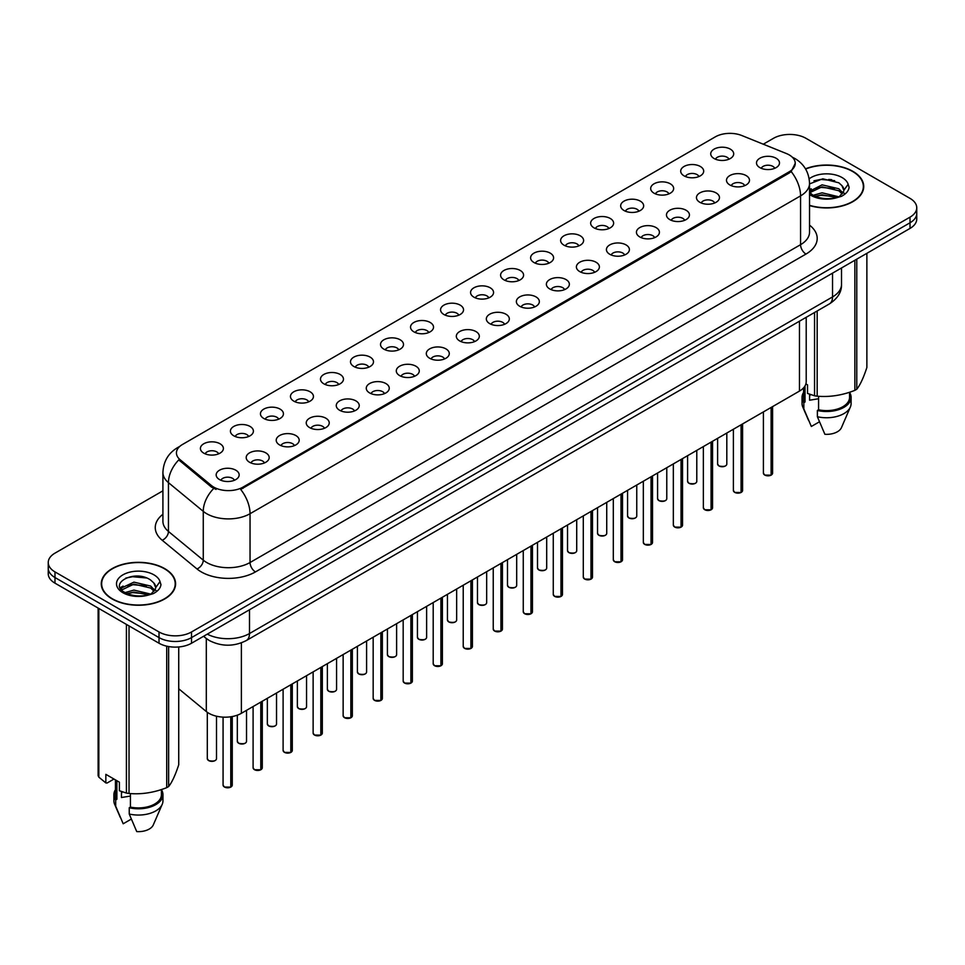 <?xml version="1.0" encoding="UTF-8"?>
<svg xmlns="http://www.w3.org/2000/svg" width="965" height="965" viewBox="0 0 965 965"><rect width="100%" height="100%" fill="white"/><g stroke="black" fill="none" stroke-linecap="round" stroke-linejoin="round"><path stroke-width="1.45" d="M684.064 175.859A11.496 6.634 180 0 1 681.785 173.977A11.496 6.634 180 0 1 685.596 165.727A11.496 6.634 180 0 1 700.325 166.475A11.496 6.634 180 0 1 702.604 173.977A11.496 6.634 180 0 1 684.064 175.859M698.925 176.547A6.9 3.981 0 0 0 697.068 174.605A6.9 3.981 0 0 0 690.277 173.591A6.9 3.981 0 0 0 685.464 176.547M654.053 193.193A11.496 6.634 180 0 1 651.773 191.311A11.496 6.634 180 0 1 655.573 183.06A11.496 6.634 180 0 1 670.301 183.808A11.496 6.634 180 0 1 672.581 191.311A11.496 6.634 180 0 1 654.053 193.193M668.902 193.881A6.9 3.981 0 0 0 667.056 191.939A6.9 3.981 0 0 0 660.253 190.925A6.9 3.981 0 0 0 655.452 193.881M624.029 210.515A11.496 6.634 180 0 1 621.75 208.645A11.496 6.634 180 0 1 625.561 200.394A11.496 6.634 180 0 1 640.29 201.13A11.496 6.634 180 0 1 642.569 208.645A11.496 6.634 180 0 1 624.029 210.515M638.89 211.202A6.9 3.981 0 0 0 637.033 209.272A6.9 3.981 0 0 0 630.242 208.259A6.9 3.981 0 0 0 625.429 211.202M594.018 227.849A11.496 6.634 180 0 1 591.726 225.967A11.496 6.634 180 0 1 595.538 217.728A11.496 6.634 180 0 1 610.266 218.464A11.496 6.634 180 0 1 612.546 225.967A11.496 6.634 180 0 1 594.018 227.849M608.867 228.536A6.9 3.981 0 0 0 607.021 226.594A6.9 3.981 0 0 0 600.218 225.593A6.9 3.981 0 0 0 595.417 228.536M563.994 245.182A11.496 6.634 180 0 1 561.714 243.301A11.496 6.634 180 0 1 565.514 235.05A11.496 6.634 180 0 1 580.255 235.798A11.496 6.634 180 0 1 582.534 243.301A11.496 6.634 180 0 1 563.994 245.182M578.843 245.87A6.9 3.981 0 0 0 576.998 243.928A6.9 3.981 0 0 0 570.206 242.915A6.9 3.981 0 0 0 565.394 245.87M533.971 262.516A11.496 6.634 180 0 1 531.691 260.634A11.496 6.634 180 0 1 535.503 252.384A11.496 6.634 180 0 1 550.231 253.132A11.496 6.634 180 0 1 552.511 260.634A11.496 6.634 180 0 1 533.971 262.516M548.832 263.204A6.9 3.981 0 0 0 546.974 261.262A6.9 3.981 0 0 0 540.183 260.248A6.9 3.981 0 0 0 535.37 263.204M503.959 279.838A11.496 6.634 180 0 1 501.679 277.968A11.496 6.634 180 0 1 505.479 269.718A11.496 6.634 180 0 1 520.207 270.453A11.496 6.634 180 0 1 522.499 277.968A11.496 6.634 180 0 1 503.959 279.838M518.808 280.526A6.9 3.981 0 0 0 516.963 278.596A6.9 3.981 0 0 0 510.171 277.582A6.9 3.981 0 0 0 505.358 280.526M473.936 297.172A11.496 6.634 180 0 1 471.656 295.302A11.496 6.634 180 0 1 475.468 287.051A11.496 6.634 180 0 1 490.196 287.787A11.496 6.634 180 0 1 492.476 295.302A11.496 6.634 180 0 1 473.936 297.172M488.797 297.859A6.9 3.981 0 0 0 486.939 295.917A6.9 3.981 0 0 0 480.148 294.916A6.9 3.981 0 0 0 475.335 297.859M443.924 314.506A11.496 6.634 180 0 1 441.644 312.624A11.496 6.634 180 0 1 445.444 304.385A11.496 6.634 180 0 1 460.172 305.121A11.496 6.634 180 0 1 462.452 312.624A11.496 6.634 180 0 1 443.924 314.506M458.773 315.193A6.9 3.981 0 0 0 456.928 313.251A6.9 3.981 0 0 0 450.136 312.238A6.9 3.981 0 0 0 445.323 315.193M413.901 331.839A11.496 6.634 180 0 1 411.621 329.958A11.496 6.634 180 0 1 415.433 321.707A11.496 6.634 180 0 1 430.161 322.455A11.496 6.634 180 0 1 432.441 329.958A11.496 6.634 180 0 1 413.901 331.839M428.762 332.527A6.9 3.981 0 0 0 426.904 330.585A6.9 3.981 0 0 0 420.113 329.572A6.9 3.981 0 0 0 415.3 332.527M383.889 349.161A11.496 6.634 180 0 1 381.597 347.291A11.496 6.634 180 0 1 385.409 339.041A11.496 6.634 180 0 1 400.137 339.776A11.496 6.634 180 0 1 402.417 347.291A11.496 6.634 180 0 1 383.889 349.161M398.738 349.849A6.9 3.981 0 0 0 396.892 347.919A6.9 3.981 0 0 0 390.089 346.905A6.9 3.981 0 0 0 385.288 349.849M353.866 366.495A11.496 6.634 180 0 1 351.586 364.625A11.496 6.634 180 0 1 355.397 356.375A11.496 6.634 180 0 1 370.126 357.11A11.496 6.634 180 0 1 372.406 364.625A11.496 6.634 180 0 1 353.866 366.495M368.727 367.183A6.9 3.981 0 0 0 366.869 365.24A6.9 3.981 0 0 0 360.078 364.239A6.9 3.981 0 0 0 355.265 367.183M323.842 383.829A11.496 6.634 180 0 1 321.562 381.947A11.496 6.634 180 0 1 325.374 373.708A11.496 6.634 180 0 1 340.102 374.444A11.496 6.634 180 0 1 342.382 381.947A11.496 6.634 180 0 1 323.842 383.829M338.703 384.516A6.9 3.981 0 0 0 336.857 382.574A6.9 3.981 0 0 0 330.054 381.573A6.9 3.981 0 0 0 325.253 384.516M293.83 401.163A11.496 6.634 180 0 1 291.551 399.281A11.496 6.634 180 0 1 295.35 391.03A11.496 6.634 180 0 1 310.079 391.778A11.496 6.634 180 0 1 312.37 399.281A11.496 6.634 180 0 1 293.83 401.163M308.679 401.85A6.9 3.981 0 0 0 306.834 399.908A6.9 3.981 0 0 0 300.043 398.895A6.9 3.981 0 0 0 295.23 401.85M263.807 418.484A11.496 6.634 180 0 1 261.527 416.615A11.496 6.634 180 0 1 265.339 408.364A11.496 6.634 180 0 1 280.067 409.1A11.496 6.634 180 0 1 282.347 416.615A11.496 6.634 180 0 1 263.807 418.484M278.668 419.172A6.9 3.981 0 0 0 276.81 417.242A6.9 3.981 0 0 0 270.019 416.229A6.9 3.981 0 0 0 265.206 419.172M233.795 435.818A11.496 6.634 180 0 1 231.516 433.948A11.496 6.634 180 0 1 235.315 425.698A11.496 6.634 180 0 1 250.044 426.433A11.496 6.634 180 0 1 252.323 433.948A11.496 6.634 180 0 1 233.795 435.818M248.644 436.506A6.9 3.981 0 0 0 246.799 434.564A6.9 3.981 0 0 0 240.008 433.562A6.9 3.981 0 0 0 235.195 436.506M203.772 453.152A11.496 6.634 180 0 1 201.492 451.27A11.496 6.634 180 0 1 205.304 443.031A11.496 6.634 180 0 1 220.032 443.767A11.496 6.634 180 0 1 222.312 451.27A11.496 6.634 180 0 1 203.772 453.152M218.633 453.84A6.9 3.981 0 0 0 216.775 451.897A6.9 3.981 0 0 0 209.984 450.896A6.9 3.981 0 0 0 205.171 453.84M714.088 158.525A11.496 6.634 180 0 1 711.808 156.644A11.496 6.634 180 0 1 715.608 148.405A11.496 6.634 180 0 1 730.336 149.141A11.496 6.634 180 0 1 732.616 156.644A11.496 6.634 180 0 1 714.088 158.525M728.937 159.213A6.9 3.981 0 0 0 727.091 157.271A6.9 3.981 0 0 0 720.3 156.27A6.9 3.981 0 0 0 715.487 159.213M729.854 184.966A11.496 6.634 180 0 1 727.574 183.085A11.496 6.634 180 0 1 731.374 174.834A11.496 6.634 180 0 1 746.114 175.57A11.496 6.634 180 0 1 748.394 183.085A11.496 6.634 180 0 1 729.854 184.966M744.703 185.654A6.9 3.981 0 0 0 742.857 183.712A6.9 3.981 0 0 0 736.066 182.699A6.9 3.981 0 0 0 731.253 185.654M699.83 202.288A11.496 6.634 180 0 1 697.55 200.418A11.496 6.634 180 0 1 701.362 192.168A11.496 6.634 180 0 1 716.09 192.903A11.496 6.634 180 0 1 718.37 200.418A11.496 6.634 180 0 1 699.83 202.288M714.691 202.976A6.9 3.981 0 0 0 712.833 201.046A6.9 3.981 0 0 0 706.042 200.032A6.9 3.981 0 0 0 701.229 202.976M669.819 219.622A11.496 6.634 180 0 1 667.539 217.74A11.496 6.634 180 0 1 671.338 209.502A11.496 6.634 180 0 1 686.067 210.237A11.496 6.634 180 0 1 688.347 217.74A11.496 6.634 180 0 1 669.819 219.622M684.668 220.309A6.9 3.981 0 0 0 682.822 218.367A6.9 3.981 0 0 0 676.031 217.366A6.9 3.981 0 0 0 671.218 220.309M639.795 236.956A11.496 6.634 180 0 1 637.515 235.074A11.496 6.634 180 0 1 641.327 226.823A11.496 6.634 180 0 1 656.055 227.571A11.496 6.634 180 0 1 658.335 235.074A11.496 6.634 180 0 1 639.795 236.956M654.656 237.643A6.9 3.981 0 0 0 652.798 235.701A6.9 3.981 0 0 0 646.007 234.688A6.9 3.981 0 0 0 641.194 237.643M609.784 254.29A11.496 6.634 180 0 1 607.504 252.408A11.496 6.634 180 0 1 611.303 244.157A11.496 6.634 180 0 1 626.032 244.905A11.496 6.634 180 0 1 628.312 252.408A11.496 6.634 180 0 1 609.784 254.29M624.632 254.977A6.9 3.981 0 0 0 622.787 253.035A6.9 3.981 0 0 0 615.996 252.022A6.9 3.981 0 0 0 611.183 254.977M579.76 271.611A11.496 6.634 180 0 1 577.48 269.742A11.496 6.634 180 0 1 581.292 261.491A11.496 6.634 180 0 1 596.02 262.227A11.496 6.634 180 0 1 598.3 269.742A11.496 6.634 180 0 1 579.76 271.611M594.621 272.299A6.9 3.981 0 0 0 592.763 270.369A6.9 3.981 0 0 0 585.972 269.356A6.9 3.981 0 0 0 581.159 272.299M549.748 288.945A11.496 6.634 180 0 1 547.457 287.063A11.496 6.634 180 0 1 551.268 278.825A11.496 6.634 180 0 1 565.997 279.56A11.496 6.634 180 0 1 568.276 287.063A11.496 6.634 180 0 1 549.748 288.945M564.597 289.633A6.9 3.981 0 0 0 562.752 287.691A6.9 3.981 0 0 0 555.949 286.689A6.9 3.981 0 0 0 551.148 289.633M519.725 306.279A11.496 6.634 180 0 1 517.445 304.397A11.496 6.634 180 0 1 521.257 296.146A11.496 6.634 180 0 1 535.985 296.894A11.496 6.634 180 0 1 538.265 304.397A11.496 6.634 180 0 1 519.725 306.279M534.586 306.966A6.9 3.981 0 0 0 532.728 305.024A6.9 3.981 0 0 0 525.937 304.011A6.9 3.981 0 0 0 521.124 306.966M489.701 323.613A11.496 6.634 180 0 1 487.421 321.731A11.496 6.634 180 0 1 491.233 313.48A11.496 6.634 180 0 1 505.962 314.228A11.496 6.634 180 0 1 508.241 321.731A11.496 6.634 180 0 1 489.701 323.613M504.562 324.3A6.9 3.981 0 0 0 502.717 322.358A6.9 3.981 0 0 0 495.913 321.345A6.9 3.981 0 0 0 491.113 324.3M459.69 340.935A11.496 6.634 180 0 1 457.41 339.065A11.496 6.634 180 0 1 461.21 330.814A11.496 6.634 180 0 1 475.938 331.55A11.496 6.634 180 0 1 478.23 339.065A11.496 6.634 180 0 1 459.69 340.935M474.539 341.622A6.9 3.981 0 0 0 472.693 339.692A6.9 3.981 0 0 0 465.902 338.679A6.9 3.981 0 0 0 461.089 341.622M429.666 358.268A11.496 6.634 180 0 1 427.386 356.387A11.496 6.634 180 0 1 431.198 348.148A11.496 6.634 180 0 1 445.927 348.884A11.496 6.634 180 0 1 448.206 356.387A11.496 6.634 180 0 1 429.666 358.268M444.527 358.956A6.9 3.981 0 0 0 442.67 357.014A6.9 3.981 0 0 0 435.878 356.013A6.9 3.981 0 0 0 431.066 358.956M399.655 375.602A11.496 6.634 180 0 1 397.375 373.72A11.496 6.634 180 0 1 401.175 365.47A11.496 6.634 180 0 1 415.903 366.218A11.496 6.634 180 0 1 418.183 373.72A11.496 6.634 180 0 1 399.655 375.602M414.504 376.29A6.9 3.981 0 0 0 412.658 374.348A6.9 3.981 0 0 0 405.867 373.334A6.9 3.981 0 0 0 401.054 376.29M369.631 392.936A11.496 6.634 180 0 1 367.351 391.054A11.496 6.634 180 0 1 371.163 382.803A11.496 6.634 180 0 1 385.891 383.551A11.496 6.634 180 0 1 388.171 391.054A11.496 6.634 180 0 1 369.631 392.936M384.492 393.623A6.9 3.981 0 0 0 382.635 391.681A6.9 3.981 0 0 0 375.843 390.668A6.9 3.981 0 0 0 371.03 393.623M339.62 410.258A11.496 6.634 180 0 1 337.34 408.388A11.496 6.634 180 0 1 341.14 400.137A11.496 6.634 180 0 1 355.868 400.873A11.496 6.634 180 0 1 358.148 408.388A11.496 6.634 180 0 1 339.62 410.258M354.469 410.945A6.9 3.981 0 0 0 352.623 409.015A6.9 3.981 0 0 0 345.82 408.002A6.9 3.981 0 0 0 341.019 410.945M309.596 427.592A11.496 6.634 180 0 1 307.316 425.722A11.496 6.634 180 0 1 311.128 417.471A11.496 6.634 180 0 1 325.856 418.207A11.496 6.634 180 0 1 328.136 425.722A11.496 6.634 180 0 1 309.596 427.592M324.457 428.279A6.9 3.981 0 0 0 322.6 426.337A6.9 3.981 0 0 0 315.808 425.336A6.9 3.981 0 0 0 310.995 428.279M279.573 444.925A11.496 6.634 180 0 1 277.293 443.044A11.496 6.634 180 0 1 281.104 434.805A11.496 6.634 180 0 1 295.833 435.541A11.496 6.634 180 0 1 298.113 443.044A11.496 6.634 180 0 1 279.573 444.925M294.434 445.613A6.9 3.981 0 0 0 292.588 443.671A6.9 3.981 0 0 0 285.785 442.658A6.9 3.981 0 0 0 280.984 445.613M249.561 462.259A11.496 6.634 180 0 1 247.281 460.377A11.496 6.634 180 0 1 251.081 452.127A11.496 6.634 180 0 1 265.821 452.875A11.496 6.634 180 0 1 268.101 460.377A11.496 6.634 180 0 1 249.561 462.259M264.41 462.947A6.9 3.981 0 0 0 262.564 461.005A6.9 3.981 0 0 0 255.773 459.991A6.9 3.981 0 0 0 250.96 462.947M219.537 479.581A11.496 6.634 180 0 1 217.258 477.711A11.496 6.634 180 0 1 221.069 469.46A11.496 6.634 180 0 1 235.798 470.196A11.496 6.634 180 0 1 238.078 477.711A11.496 6.634 180 0 1 219.537 479.581M234.399 480.268A6.9 3.981 0 0 0 232.541 478.338A6.9 3.981 0 0 0 225.75 477.325A6.9 3.981 0 0 0 220.937 480.268M759.877 167.633A11.496 6.634 180 0 1 757.585 165.751A11.496 6.634 180 0 1 761.397 157.5A11.496 6.634 180 0 1 776.125 158.248A11.496 6.634 180 0 1 778.405 165.751A11.496 6.634 180 0 1 759.877 167.633M774.726 168.32A6.9 3.981 0 0 0 772.881 166.378A6.9 3.981 0 0 0 766.077 165.365A6.9 3.981 0 0 0 761.276 168.32M786.427 153.556A20.687 11.942 180 0 1 789.189 154.895A20.687 11.942 180 0 1 795.244 163.338A20.687 11.942 180 0 1 789.189 171.794L242.999 487.12A20.687 11.942 180 0 1 211.431 485.528L180.19 459.774A20.687 11.942 180 0 1 176.438 452.923A20.687 11.942 180 0 1 182.506 444.467L715.306 136.861A20.687 11.942 180 0 1 741.808 135.522L786.427 153.556M806.209 317.304L806.209 381.706A22.991 13.269 180 0 1 799.466 391.09L241.383 713.304A22.991 13.269 180 0 1 206.305 711.531L178.73 688.793M809.538 205.569A37.165 21.459 0 0 0 863.735 186.498A37.165 21.459 0 0 0 852.855 171.324A37.165 21.459 0 0 0 805.498 168.827M164.701 568.614A37.165 21.459 0 0 0 124.208 563.97A37.165 21.459 0 0 0 101.265 583.789A37.165 21.459 0 0 0 112.145 598.963A37.165 21.459 0 0 0 152.651 603.62A37.165 21.459 0 0 0 175.594 583.789A37.165 21.459 0 0 0 164.701 568.614M795.244 163.338L791.191 171.577L789.189 173.037L240.671 489.412A26.815 15.488 60 0 1 250.044 513.718A30.651 17.696 180 0 1 206.703 513.718A30.651 17.696 180 0 1 203.265 511.354L168.453 482.645A30.651 17.696 180 0 1 162.916 472.5L162.916 521.305A30.651 17.696 0 0 0 168.453 531.45L203.265 560.158A30.651 17.696 0 0 0 206.703 562.523A30.651 17.696 0 0 0 250.044 562.523L800.564 244.676A30.651 17.696 0 0 0 809.538 232.167L809.538 183.362A30.651 17.696 180 0 1 800.564 195.883A26.815 15.488 -120 0 0 791.191 171.577M162.916 490.823L54.981 553.138A22.991 13.269 0 0 0 48.25 562.523L48.25 573.777A22.991 13.269 0 0 0 54.981 583.162L159.02 643.233L159.02 637.6A22.991 13.269 0 0 0 191.528 637.6L910.019 222.782A22.991 13.269 0 0 0 916.75 213.398A22.991 13.269 0 0 1 910.019 222.782L191.528 637.6A22.991 13.269 0 0 1 159.02 637.6L54.981 577.54L159.02 637.6L159.02 631.966A22.991 13.269 0 0 0 191.528 631.966L910.019 217.149A22.991 13.269 0 0 0 916.75 207.765A22.991 13.269 0 0 0 910.019 198.38L805.98 138.321A22.991 13.269 0 0 0 773.472 138.321L763.279 144.207M48.25 568.144A22.991 13.269 0 0 0 54.981 577.54A22.991 13.269 0 0 1 48.25 568.144M216.076 489.412L211.431 487.06L178.79 459.895A26.815 17.937 129.5 0 0 168.453 482.645L168.453 531.45A7.66 5.127 -50.5 0 1 162.18 540.243A38.311 22.123 180 0 1 162.916 514.285M48.25 562.523A22.991 13.269 0 0 0 54.981 571.907L159.02 631.966M159.02 643.233A22.991 13.269 0 0 0 191.528 643.233L910.019 228.416A22.991 13.269 0 0 0 916.75 219.031L916.75 207.765M771.071 475.178L764.775 475.094L763.399 473.152A4.596 2.654 0 0 0 764.75 475.021A4.596 2.654 0 0 0 771.107 475.106L770.999 475.166A4.439 2.569 180 0 1 764.859 475.082M771.107 474.913L771.385 407.302M771.107 475.106L771.107 407.471M741.06 492.5L734.763 492.427L733.388 490.473A4.596 2.654 0 0 0 734.727 492.355A4.596 2.654 0 0 0 741.084 492.44L740.987 492.488A4.439 2.569 180 0 1 734.835 492.415M741.084 492.247L741.373 424.636M741.084 492.44L741.084 424.805M711.036 509.834L704.74 509.749L703.364 507.807A4.596 2.654 0 0 0 704.715 509.689A4.596 2.654 0 0 0 711.072 509.761L710.964 509.822A4.439 2.569 180 0 1 704.824 509.749M711.072 509.58L711.35 441.97M711.072 509.761L711.072 442.127M681.013 527.167L674.728 527.083L673.341 525.141A4.596 2.654 0 0 0 674.692 527.011A4.596 2.654 0 0 0 681.049 527.095L680.952 527.155A4.439 2.569 180 0 1 674.8 527.083M681.049 526.902L681.338 459.304M681.049 527.095L681.049 459.461M651.001 544.501L644.704 544.417L643.329 542.475A4.596 2.654 0 0 0 644.68 544.344A4.596 2.654 0 0 0 651.037 544.429L650.929 544.489A4.439 2.569 180 0 1 644.789 544.405M651.037 544.236L651.315 476.626M651.037 544.429L651.037 476.794M809.538 205.316A36.779 21.23 0 0 0 863.349 186.498A36.779 21.23 0 0 0 852.577 171.481A36.779 21.23 0 0 0 805.63 169.044M810.467 394.552A17.322 10 0 0 0 809.599 396.253M809.599 394.239L809.599 400.21L818.573 398.75M813.193 195.304L822.083 192.795L839.007 196.836M834.532 196.498L820.72 195.316L815.244 196.317L822.083 194.785L837.077 197.656M809.538 191.263L822.083 184.846L838.826 188.766L842.843 192.952M809.792 192.662L822.083 186.836L838.826 190.744L842.18 193.893M809.538 192.373L812.687 195.002C819.394 198.645 827.319 199.574 836.462 197.789L841.323 196.378C846.003 193.977 848.597 190.974 849.116 187.379L848.151 184.279L843.893 190.25A17.322 10 0 0 0 841.938 185.63L843.88 190.491M841.938 185.63L838.838 182.807L822.795 178.802L809.538 183.893M843.639 191.432L839.405 196.534M805.884 383.913L807.536 384.866L807.536 393.443L814.557 395.783A41.374 23.896 0 0 0 817.174 396.181C829.683 397.278 842.24 395.336 854.857 390.355A41.374 23.896 0 0 0 856.775 389.245C860.129 385.059 863.494 377.81 866.872 367.496L866.872 253.325M818.573 396.277L818.573 409.787A22.991 13.269 0 0 0 849.562 397.351L849.562 392.248M818.573 409.787L817.379 410.475A24.523 14.161 0 0 0 851.094 397.351A24.523 14.161 0 0 0 849.562 392.417M817.379 410.475L817.379 416.723A24.523 14.161 0 0 0 850.358 407.037A24.523 14.161 0 0 0 851.094 403.599L851.094 397.351M817.379 416.723L824.882 434.298A15.331 8.854 0 0 0 841.444 427.652L850.358 407.037M854.857 390.355L854.857 260.26M856.775 259.151L856.775 389.245M817.174 310.971L817.174 396.181M814.557 395.783L814.557 312.491M803.58 387.858L803.58 397.351A22.991 13.269 0 0 0 805.027 401.971L805.027 385.916M803.58 392.417A24.523 14.161 0 0 0 802.048 397.351A24.523 14.161 0 0 0 803.833 402.646L805.027 401.971M802.048 397.351L802.048 403.599A24.523 14.161 0 0 0 802.784 407.037A24.523 14.161 0 0 0 803.833 408.907L803.833 402.646M819.43 421.814L811.336 426.47L803.833 408.907M813.941 180.805L820.72 179.43L834.701 180.66M815.22 188.368L820.72 187.379L834.532 188.561M842.083 191.782L843.133 192.469M843.627 192.831L845.05 194.001M809.538 189.659L811.263 188.778M112.423 598.807A36.779 21.23 0 0 0 152.506 603.415A36.779 21.23 0 0 0 175.208 583.789A36.779 21.23 0 0 0 164.436 568.771A36.779 21.23 0 0 0 124.352 564.175A36.779 21.23 0 0 0 101.651 583.789A36.779 21.23 0 0 0 112.423 598.807M122.326 791.843A17.322 10 0 0 0 121.445 793.544M121.445 791.529L121.445 797.512L130.42 796.053M125.052 592.606L133.942 590.085L150.854 594.126M146.391 593.801L132.579 592.619L127.103 593.608L133.942 592.076L148.936 594.947M121.168 589.386L121.699 587.89L133.942 582.148L150.673 586.057L154.702 590.242M121.65 589.965L133.942 584.127L150.673 588.047L154.038 591.195M153.797 582.932L150.697 580.098C134.726 568.807 108.116 583.548 124.545 592.305C131.252 595.936 139.177 596.865 148.308 595.091L153.182 593.668C157.862 591.268 160.455 588.276 160.962 584.681L160.009 581.569L155.751 587.54A17.322 10 0 0 0 153.797 582.932L155.739 587.781M155.486 588.734L151.264 593.837M113.979 779.045L107.103 783.013L105.848 782.929L105.848 774.352L119.395 782.169L119.395 790.745L126.415 793.073A41.374 23.896 0 0 0 129.033 793.483C141.541 794.581 154.098 792.639 166.716 787.657A41.374 23.896 0 0 0 168.634 786.547C171.987 782.35 175.353 775.1 178.73 764.787L178.73 646.972M130.42 793.58L130.42 807.09A22.991 13.269 0 0 0 161.42 794.641L161.42 789.551M130.42 807.09L129.238 807.765A24.523 14.161 0 0 0 162.952 794.641A24.523 14.161 0 0 0 161.42 789.72M129.238 807.765L129.238 814.026A24.523 14.161 0 0 0 162.216 804.327A24.523 14.161 0 0 0 162.952 800.902L162.952 794.641M129.238 814.026L136.74 831.589A15.331 8.854 0 0 0 153.29 824.942L162.216 804.327M166.716 787.657L166.716 646.164M168.634 646.55L168.634 786.547M129.033 625.923L129.033 793.483M126.415 793.073L126.415 624.403M98.828 608.481L98.828 777.151L105.848 782.929M98.828 777.151A41.374 23.896 0 0 1 98.128 775.643L98.128 608.071M115.438 779.889L115.438 794.641A22.991 13.269 0 0 0 116.874 799.261L116.874 780.709M115.438 789.72A24.523 14.161 0 0 0 113.906 794.641A24.523 14.161 0 0 0 115.691 799.949L116.874 799.261M113.906 794.641L113.906 800.902A24.523 14.161 0 0 0 114.642 804.327A24.523 14.161 0 0 0 115.691 806.209L115.691 799.949M131.276 819.104L123.194 823.772L115.691 806.209M125.788 578.095L132.579 576.72L146.559 577.963M120.553 588.469L121.783 587.733M127.078 585.671L132.579 584.669L146.391 585.851M153.942 589.084L154.991 589.76M155.486 590.122L156.909 591.292M120.179 587.721L123.11 586.081M620.977 561.823L614.693 561.751L613.306 559.797A4.596 2.654 0 0 0 614.657 561.678A4.596 2.654 0 0 0 621.014 561.763L620.905 561.823A4.439 2.569 180 0 1 614.765 561.739M621.014 561.57L621.303 493.959M621.014 561.763L621.014 494.128M590.966 579.157L584.669 579.084L583.294 577.13A4.596 2.654 0 0 0 584.633 579.012A4.596 2.654 0 0 0 590.99 579.084L590.894 579.145A4.439 2.569 180 0 1 584.742 579.072M590.99 578.904L591.28 511.293M590.99 579.084L590.99 511.462M560.942 596.491L554.646 596.406L553.271 594.464A4.596 2.654 0 0 0 554.622 596.334A4.596 2.654 0 0 0 560.979 596.418L560.87 596.479A4.439 2.569 180 0 1 554.73 596.406M560.979 596.225L561.256 528.627M560.979 596.418L560.979 528.784M530.931 613.824L524.634 613.74L523.259 611.798A4.596 2.654 0 0 0 524.598 613.668A4.596 2.654 0 0 0 530.955 613.752L530.859 613.812A4.439 2.569 180 0 1 524.707 613.728M530.955 613.559L531.245 545.949M530.955 613.752L530.955 546.118M500.907 631.146L494.611 631.074L493.236 629.12A4.596 2.654 0 0 0 494.587 631.001A4.596 2.654 0 0 0 500.944 631.086L500.835 631.146A4.439 2.569 180 0 1 494.695 631.062M500.944 630.893L501.221 563.283M500.944 631.086L500.944 563.451M470.896 648.48L464.599 648.408L463.224 646.453A4.596 2.654 0 0 0 464.563 648.335A4.596 2.654 0 0 0 470.92 648.408L470.824 648.468A4.439 2.569 180 0 1 464.672 648.396M470.92 648.227L471.209 580.616M470.92 648.408L470.92 580.785M440.872 665.814L434.576 665.729L433.201 663.787A4.596 2.654 0 0 0 434.552 665.657A4.596 2.654 0 0 0 440.909 665.741L440.8 665.802A4.439 2.569 180 0 1 434.66 665.729M440.909 665.548L441.186 597.95M440.909 665.741L440.909 598.107M410.849 683.148L404.564 683.063L403.177 681.121A4.596 2.654 0 0 0 404.528 682.991A4.596 2.654 0 0 0 410.885 683.075L410.776 683.136A4.439 2.569 180 0 1 404.637 683.051M410.885 682.882L411.174 615.284M410.885 683.075L410.885 615.441M380.837 700.469L374.541 700.397L373.166 698.443A4.596 2.654 0 0 0 374.504 700.325A4.596 2.654 0 0 0 380.861 700.409L380.765 700.469A4.439 2.569 180 0 1 374.613 700.385M380.861 700.216L381.151 632.606M380.861 700.409L380.861 632.775M350.814 717.803L344.529 717.731L343.142 715.777A4.596 2.654 0 0 0 344.493 717.658A4.596 2.654 0 0 0 350.85 717.731L350.741 717.791A4.439 2.569 180 0 1 344.602 717.719M350.85 717.55L351.127 649.94M350.85 717.731L350.85 650.108M320.802 735.137L314.506 735.053L313.13 733.111A4.596 2.654 0 0 0 314.469 734.992A4.596 2.654 0 0 0 320.826 735.065L320.73 735.125A4.439 2.569 180 0 1 314.578 735.053M320.826 734.884L321.116 667.273M320.826 735.065L320.826 667.43M290.779 752.471L284.482 752.386L283.107 750.444A4.596 2.654 0 0 0 284.458 752.314A4.596 2.654 0 0 0 290.815 752.398L290.706 752.459A4.439 2.569 180 0 1 284.566 752.374M290.815 752.205L291.092 684.607M290.815 752.398L290.815 684.764M260.767 769.793L254.471 769.72L253.095 767.766A4.596 2.654 0 0 0 254.434 769.648A4.596 2.654 0 0 0 260.791 769.732L260.695 769.793A4.439 2.569 180 0 1 254.543 769.708M260.791 769.539L261.081 701.929M260.791 769.732L260.791 702.098M230.744 787.126L224.447 787.054L223.072 785.1A4.596 2.654 0 0 0 224.423 786.982A4.596 2.654 0 0 0 230.78 787.054L230.671 787.114A4.439 2.569 180 0 1 224.531 787.042M230.78 786.873L231.057 716.742M230.78 787.054L230.78 716.778M180.19 459.774L180.19 461.306M211.431 485.528L211.431 487.06M242.999 487.12L242.999 488.362M789.189 171.794L789.189 173.037M799.466 321.2L799.466 391.09M206.305 638.528L206.305 711.531M241.383 642.859L241.383 713.304M255.472 571.907A7.66 4.427 60 0 1 250.044 562.523L250.044 513.718L800.564 195.883L800.564 244.676A7.66 4.427 60 0 0 805.98 254.06L255.472 571.907A38.311 22.123 180 0 1 201.287 571.907A38.311 22.123 180 0 1 196.993 568.952L162.18 540.243M179.249 446.916A26.815 15.488 -120 0 0 177.439 447.712C168.272 453.212 163.435 461.475 162.916 472.5M213.711 488.483A26.815 17.937 129.5 0 0 203.265 511.354L203.265 560.158A7.66 5.127 -50.5 0 1 196.993 568.952M809.538 225.147A38.311 22.123 180 0 1 805.98 254.06M191.528 631.966L191.528 643.233M910.019 217.149L910.019 228.416M54.981 571.907L54.981 583.162M207.27 634.138A30.651 17.696 0 0 0 249.501 633.535L832.53 296.93A30.651 17.696 0 0 0 841.516 284.41C841.733 292.021 837.68 298.523 829.357 303.939L246.328 640.543A15.331 8.854 60 0 0 249.501 633.535L249.501 609.759M832.53 273.143L832.53 296.93A15.331 8.854 60 0 1 829.357 303.939M203.941 636.056A15.331 10.253 129.5 0 0 205.533 637.913L203.555 636.285M771.385 474.937A4.596 2.654 0 0 0 772.591 473.152L772.591 406.615M718.961 465.914A4.596 2.654 0 0 0 723.967 466.493A4.596 2.654 0 0 0 726.814 464.044C726.464 466.3 723.859 466.939 718.997 465.986L717.61 464.044A4.596 2.654 0 0 0 718.961 465.914M725.415 465.95A4.439 2.569 180 0 1 719.07 465.986M741.373 492.271A4.596 2.654 0 0 0 742.58 490.473L742.58 423.937M711.35 509.604A4.596 2.654 0 0 0 712.556 507.807L712.556 441.27M681.338 526.926A4.596 2.654 0 0 0 682.545 525.141L682.545 458.604M651.315 544.26A4.596 2.654 0 0 0 652.521 542.475L652.521 475.938M688.938 483.248A4.596 2.654 0 0 0 693.956 483.827A4.596 2.654 0 0 0 696.79 481.378C696.441 483.622 693.835 484.273 688.974 483.32L687.599 481.378A4.596 2.654 0 0 0 688.938 483.248M695.391 483.284A4.439 2.569 180 0 1 689.046 483.308M658.926 500.582A4.596 2.654 0 0 0 663.932 501.161A4.596 2.654 0 0 0 666.779 498.7C666.429 500.956 663.824 501.607 658.962 500.654L657.575 498.7A4.596 2.654 0 0 0 658.926 500.582M665.368 500.618A4.439 2.569 180 0 1 659.035 500.642M628.903 517.916A4.596 2.654 0 0 0 633.921 518.482A4.596 2.654 0 0 0 636.755 516.034C636.405 518.289 633.8 518.941 628.939 517.988L627.564 516.034A4.596 2.654 0 0 0 628.903 517.916M635.356 517.94A4.439 2.569 180 0 1 629.011 517.976M831.673 179.683A30.651 17.696 0 0 0 828.633 179.478M848.151 184.279A21.918 12.654 0 0 0 842.071 177.548A21.918 12.654 0 0 0 809.165 178.802M809.538 194.46A21.918 12.654 0 0 0 811.07 195.449A21.918 12.654 0 0 0 836.462 197.789M143.532 576.974A30.651 17.696 0 0 0 140.48 576.768M160.009 581.569A21.918 12.654 0 0 0 153.93 574.838A21.918 12.654 0 0 0 122.929 574.838A21.918 12.654 0 0 0 122.929 592.739A21.918 12.654 0 0 0 148.308 595.091M621.303 561.594A4.596 2.654 0 0 0 622.509 559.797L622.509 493.26M591.28 578.928A4.596 2.654 0 0 0 592.486 577.13L592.486 510.594M561.256 596.261A4.596 2.654 0 0 0 562.474 594.464L562.474 527.927M598.891 535.237A4.596 2.654 0 0 0 603.897 535.816A4.596 2.654 0 0 0 606.732 533.368C606.394 535.623 603.788 536.263 598.915 535.31L597.54 533.368A4.596 2.654 0 0 0 598.891 535.237M605.332 535.273A4.439 2.569 180 0 1 599 535.31M568.868 552.571A4.596 2.654 0 0 0 573.885 553.15A4.596 2.654 0 0 0 576.72 550.701C576.37 552.945 573.765 553.596 568.904 552.643L567.529 550.701A4.596 2.654 0 0 0 568.868 552.571M575.321 552.607A4.439 2.569 180 0 1 568.976 552.631M538.856 569.905A4.596 2.654 0 0 0 543.862 570.484A4.596 2.654 0 0 0 546.697 568.023C546.359 570.279 543.753 570.93 538.88 569.977L537.505 568.023A4.596 2.654 0 0 0 538.856 569.905M545.297 569.941A4.439 2.569 180 0 1 538.965 569.965M531.245 613.583A4.596 2.654 0 0 0 532.451 611.798L532.451 545.261M501.221 630.917A4.596 2.654 0 0 0 502.427 629.12L502.427 562.583M471.209 648.251A4.596 2.654 0 0 0 472.416 646.453L472.416 579.917M441.186 665.585A4.596 2.654 0 0 0 442.392 663.787L442.392 597.251M411.174 682.906A4.596 2.654 0 0 0 412.381 681.121L412.381 614.584M508.832 587.239A4.596 2.654 0 0 0 513.838 587.806A4.596 2.654 0 0 0 516.685 585.357C516.335 587.613 513.73 588.264 508.869 587.311L507.481 585.357A4.596 2.654 0 0 0 508.832 587.239M515.286 587.263A4.439 2.569 180 0 1 508.941 587.299M478.821 604.572A4.596 2.654 0 0 0 483.827 605.139A4.596 2.654 0 0 0 486.662 602.691C486.324 604.946 483.718 605.586 478.845 604.633L477.47 602.691A4.596 2.654 0 0 0 478.821 604.572M485.262 604.597A4.439 2.569 180 0 1 478.93 604.633M448.797 621.894A4.596 2.654 0 0 0 453.803 622.473A4.596 2.654 0 0 0 456.65 620.025C456.3 622.268 453.695 622.92 448.834 621.967L447.446 620.025A4.596 2.654 0 0 0 448.797 621.894M455.239 621.93A4.439 2.569 180 0 1 448.906 621.955M418.774 639.228A4.596 2.654 0 0 0 423.792 639.807A4.596 2.654 0 0 0 426.627 637.346C426.277 639.602 423.671 640.253 418.81 639.3L417.435 637.346A4.596 2.654 0 0 0 418.774 639.228M425.227 639.264A4.439 2.569 180 0 1 418.882 639.288M388.762 656.562A4.596 2.654 0 0 0 393.768 657.129A4.596 2.654 0 0 0 396.615 654.68C396.265 656.936 393.66 657.587 388.786 656.634L387.411 654.68A4.596 2.654 0 0 0 388.762 656.562M395.204 656.586A4.439 2.569 180 0 1 388.871 656.622M381.151 700.24A4.596 2.654 0 0 0 382.357 698.443L382.357 631.906M351.127 717.574A4.596 2.654 0 0 0 352.346 715.777L352.346 649.24M321.116 734.908A4.596 2.654 0 0 0 322.322 733.111L322.322 666.574M291.092 752.23A4.596 2.654 0 0 0 292.298 750.444L292.298 683.908M261.081 769.563A4.596 2.654 0 0 0 262.287 767.766L262.287 701.229M231.057 786.897A4.596 2.654 0 0 0 232.263 785.1L232.263 716.537M358.739 673.896A4.596 2.654 0 0 0 363.757 674.463A4.596 2.654 0 0 0 366.591 672.014C366.242 674.27 363.636 674.921 358.775 673.956L357.4 672.014A4.596 2.654 0 0 0 358.739 673.896M365.192 673.92A4.439 2.569 180 0 1 358.847 673.956M328.727 691.217A4.596 2.654 0 0 0 333.733 691.796A4.596 2.654 0 0 0 336.568 689.348C336.23 691.591 333.625 692.243 328.751 691.29L327.376 689.348A4.596 2.654 0 0 0 328.727 691.217M335.169 691.254A4.439 2.569 180 0 1 328.836 691.278M298.704 708.551A4.596 2.654 0 0 0 303.722 709.13A4.596 2.654 0 0 0 306.556 706.67C306.207 708.925 303.601 709.577 298.74 708.624L297.365 706.67A4.596 2.654 0 0 0 298.704 708.551M305.157 708.587A4.439 2.569 180 0 1 298.812 708.612M268.692 725.885A4.596 2.654 0 0 0 273.698 726.464A4.596 2.654 0 0 0 276.533 724.003C276.195 726.259 273.59 726.91 268.716 725.957L267.341 724.003A4.596 2.654 0 0 0 268.692 725.885M275.134 725.909A4.439 2.569 180 0 1 268.801 725.945M238.669 743.219A4.596 2.654 0 0 0 243.675 743.786A4.596 2.654 0 0 0 246.521 741.337C246.172 743.593 243.566 744.244 238.705 743.279L237.318 741.337A4.596 2.654 0 0 0 238.669 743.219M245.122 743.243A4.439 2.569 180 0 1 238.777 743.279M208.645 760.541A4.596 2.654 0 0 0 213.663 761.12A4.596 2.654 0 0 0 216.498 758.671C216.148 760.915 213.542 761.566 208.681 760.613L207.306 758.671A4.596 2.654 0 0 0 208.645 760.541M215.099 760.577A4.439 2.569 180 0 1 208.754 760.613M809.538 183.362C809.02 172.349 804.183 164.074 795.003 158.574L792.265 157.174M179.96 446.252L177.439 447.712M246.328 640.543C234 646.743 221.66 646.743 209.333 640.543L205.533 637.913M841.516 284.41L841.516 267.968M763.399 473.152L763.399 411.922M772.591 473.152L771.361 475.009M726.814 464.044L726.814 433.044M717.61 464.044L717.61 438.351M733.388 490.473L733.388 429.244M742.58 490.473L741.337 492.343M703.364 507.807L703.364 446.578M712.556 507.807L711.326 509.677M673.341 525.141L673.341 463.912M682.545 525.141L681.302 526.999M643.329 542.475L643.329 481.245M652.521 542.475L651.279 544.332M696.79 481.378L696.79 450.378M687.599 481.378L687.599 455.685M666.779 498.7L666.779 467.711M657.575 498.7L657.575 473.019M636.755 516.034L636.755 485.033M627.564 516.034L627.564 490.341M863.349 189.562L863.349 186.498M808.513 420.282L802.784 407.037M175.208 586.865L175.208 583.789M120.372 817.572L114.642 804.327M101.651 586.865L101.651 583.789M613.306 559.797L613.306 498.567M622.509 559.797L621.267 561.666M583.294 577.13L583.294 515.901M592.486 577.13L591.243 579M553.271 594.464L553.271 533.235M562.474 594.464L561.232 596.322M606.732 533.368L606.732 502.367M597.54 533.368L597.54 507.674M576.72 550.701L576.72 519.701M567.529 550.701L567.529 525.008M546.697 568.023L546.697 537.035M537.505 568.023L537.505 542.342M523.259 611.798L523.259 550.569M532.451 611.798L531.208 613.656M493.236 629.12L493.236 567.903M502.427 629.12L501.197 630.989M463.224 646.453L463.224 585.224M472.416 646.453L471.173 648.323M433.201 663.787L433.201 602.558M442.392 663.787L441.162 665.645M403.177 681.121L403.177 619.892M412.381 681.121L411.138 682.979M516.685 585.357L516.685 554.356M507.481 585.357L507.481 559.664M486.662 602.691L486.662 571.69M477.47 602.691L477.47 576.998M456.65 620.025L456.65 589.024M447.446 620.025L447.446 594.331M426.627 637.346L426.627 606.358M417.435 637.346L417.435 611.665M396.615 654.68L396.615 623.679M387.411 654.68L387.411 628.987M373.166 698.443L373.166 637.226M382.357 698.443L381.115 700.313M343.142 715.777L343.142 654.547M352.346 715.777L351.103 717.646M313.13 733.111L313.13 671.881M322.322 733.111L321.08 734.968M283.107 750.444L283.107 689.215M292.298 750.444L291.068 752.302M253.095 767.766L253.095 706.549M262.287 767.766L261.045 769.636M223.072 785.1L223.072 717.14M232.263 785.1L231.033 786.97M366.591 672.014L366.591 641.013M357.4 672.014L357.4 646.321M336.568 689.348L336.568 658.347M327.376 689.348L327.376 663.655M306.556 706.67L306.556 675.681M297.365 706.67L297.365 680.988M276.533 724.003L276.533 693.003M267.341 724.003L267.341 698.322M246.521 741.337L246.521 710.337M237.318 741.337L237.318 715.174M216.498 758.671L216.498 716.211M207.306 758.671L207.306 712.291"/></g></svg>
